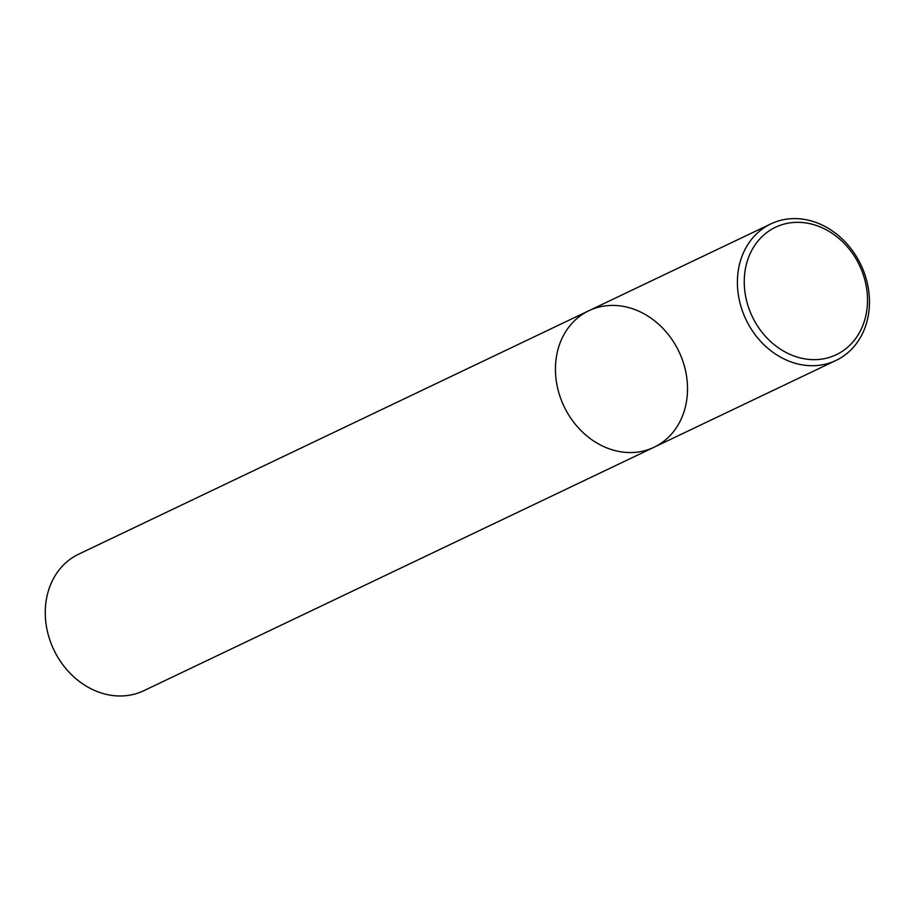 <?xml version="1.0" encoding="UTF-8"?>
<svg xmlns="http://www.w3.org/2000/svg" width="915" height="915" viewBox="0 0 915 915"><rect width="100%" height="100%" fill="white"/><g stroke="black" fill="none" stroke-linecap="round" stroke-linejoin="round"><path stroke-width="1.37" d="M595.413 308.115A75.636 63.65 64.5 0 0 588.905 310.711A75.636 63.65 64.5 0 0 564.029 406.397A75.636 63.65 64.5 0 0 654.053 447.252A75.636 63.65 64.5 0 0 680.634 355.363A75.636 63.65 64.5 0 0 595.413 308.115M654.053 447.252A75.636 63.65 64.5 0 1 564.029 406.397A75.636 63.65 64.5 0 1 588.905 310.711L78.713 554.147A75.636 63.65 64.5 0 0 53.848 649.822A75.636 63.65 64.5 0 0 143.861 690.688L836.001 360.43A75.636 63.65 -115.5 0 1 829.505 363.026A75.636 63.65 -115.5 0 1 744.284 315.789A75.636 63.65 -115.5 0 1 770.853 223.9A75.636 63.65 -115.5 0 1 777.361 221.304A75.636 63.65 -115.5 0 1 862.582 268.553A75.636 63.65 -115.5 0 1 836.001 360.43M830.225 357.136A70.604 59.406 -115.5 0 1 744.673 273.894A70.604 59.406 -115.5 0 1 842.761 241.96A70.604 59.406 -115.5 0 1 830.225 357.136M588.905 310.711L770.853 223.9"/></g></svg>
